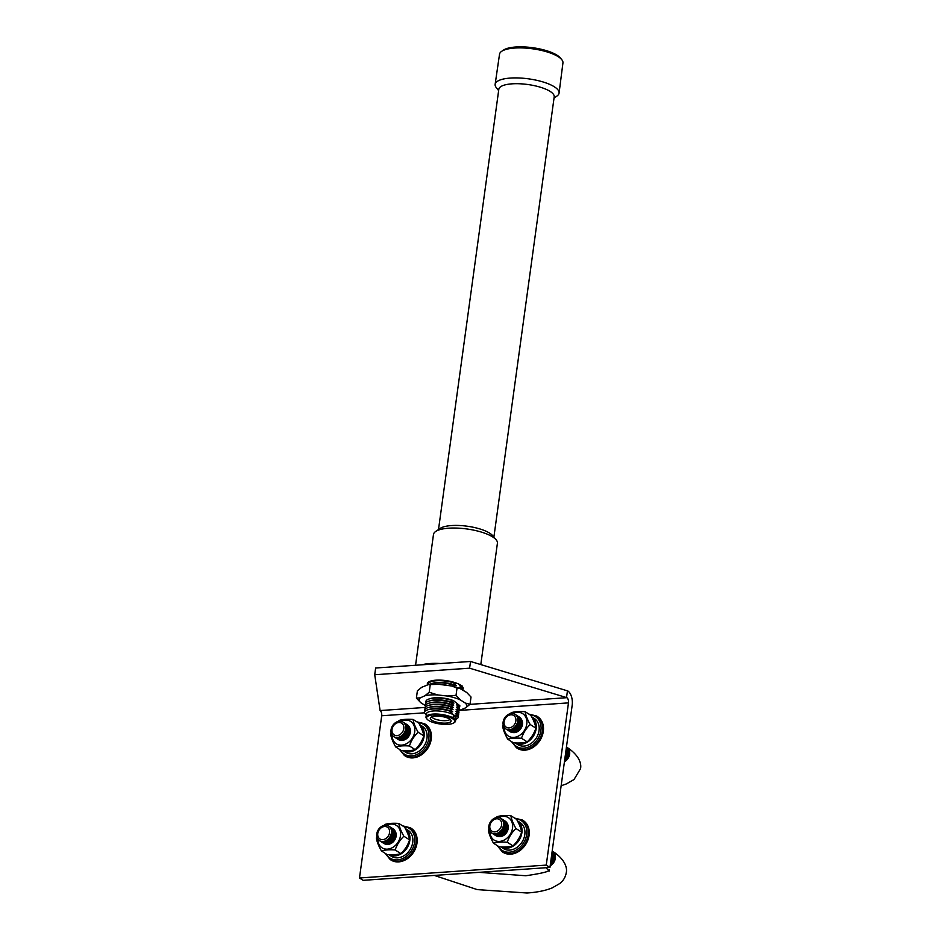 <?xml version="1.0" encoding="UTF-8"?>
<svg xmlns="http://www.w3.org/2000/svg" width="940" height="940" viewBox="0 0 940 940"><rect width="100%" height="100%" fill="white"/><g stroke="black" fill="none" stroke-linecap="round" stroke-linejoin="round"><path stroke-width="1.41" d="M439.086 684.343L428.382 684.602L421.743 687.281L417.384 690.818L416.397 698.079L420.298 697.856L424.845 695.8L429.204 692.263L437.64 694.918L447.146 696.023L456.029 695.365L457.028 688.104L451.87 686.024L439.086 684.343M424.845 695.8A23.911 7.391 7.8 0 1 430.602 694.954A23.911 7.391 7.8 0 1 437.64 694.918M451.082 700.147L453.632 700.723A15.369 4.747 -172.2 0 0 435.032 697.774A15.369 4.747 -172.2 0 0 430.708 698.479L429.18 698.937A17.12 5.288 7.8 0 1 433.986 698.15A17.12 5.288 7.8 0 1 451.082 700.147L453.926 703.144L450.789 702.333L453.632 705.317L450.495 704.507L453.327 707.491L450.19 706.68L453.033 709.665L449.896 708.854L452.728 711.85L449.602 711.028L453.468 714.811L453.033 717.925A14.911 4.606 7.8 0 0 433.046 714.083A14.911 4.606 7.8 0 0 425.996 716.985L426.419 713.86A14.911 4.606 7.8 0 1 437.182 710.922A14.911 4.606 7.8 0 1 453.468 714.811M453.844 722.872A14.253 4.406 7.8 0 1 448.063 724.329A14.253 4.406 7.8 0 1 427.136 719.218A14.253 4.406 7.8 0 1 433.305 714.929A14.253 4.406 7.8 0 1 449.755 717.349A14.253 4.406 7.8 0 1 453.844 722.872L454.537 722.402A14.911 4.606 7.8 0 0 455.548 721.027A14.911 4.606 7.8 0 0 453.703 718.348L454.138 715.234L458.332 716.597L455.489 713.601L458.626 714.423L455.794 711.427L458.931 712.25L456.088 709.254L459.225 710.064L456.394 707.08L459.519 707.891L456.687 704.906L459.825 705.717A17.12 5.288 7.8 0 1 459.096 707.362M459.519 707.891A17.12 5.288 7.8 0 1 458.791 709.547M459.225 710.064A17.12 5.288 7.8 0 1 458.497 711.721M458.931 712.25A17.12 5.288 7.8 0 1 458.191 713.895M458.626 714.423A17.12 5.288 7.8 0 1 457.897 716.068M454.138 715.234A14.911 4.606 7.8 0 1 455.971 717.913L455.548 721.027M458.332 716.597A17.12 5.288 7.8 0 1 455.782 719.276M427.136 719.218L426.596 718.571A14.911 4.606 7.8 0 1 425.996 716.985M426.278 714.882L424.387 712.755A17.12 5.288 7.8 0 1 427.7 709.818L429.427 709.3A15.134 4.676 7.8 0 1 433.681 708.596A15.134 4.676 7.8 0 1 452.728 711.85M427.7 709.818A17.12 5.288 7.8 0 1 432.506 709.03A17.12 5.288 7.8 0 1 449.602 711.028M425.127 711.11L424.692 710.581A17.12 5.288 7.8 0 1 427.994 707.644L429.733 707.127A15.134 4.676 7.8 0 1 433.974 706.422A15.134 4.676 7.8 0 1 453.033 709.665M427.994 707.644A17.12 5.288 7.8 0 1 432.799 706.857A17.12 5.288 7.8 0 1 449.896 708.854M425.421 708.936L424.986 708.408A17.12 5.288 7.8 0 1 428.288 705.47L430.027 704.941A15.134 4.676 7.8 0 1 434.268 704.248A15.134 4.676 7.8 0 1 453.327 707.491M428.288 705.47A17.12 5.288 7.8 0 1 433.093 704.683A17.12 5.288 7.8 0 1 450.19 706.68M425.714 706.763L425.291 706.234A17.12 5.288 7.8 0 1 428.593 703.296L430.32 702.768A15.134 4.676 7.8 0 1 434.574 702.074A15.134 4.676 7.8 0 1 453.632 705.317M428.593 703.296A17.12 5.288 7.8 0 1 433.399 702.509A17.12 5.288 7.8 0 1 450.495 704.507M426.02 704.589L425.585 704.06A17.12 5.288 7.8 0 1 428.887 701.123L430.626 700.594A15.134 4.676 7.8 0 1 434.868 699.9A15.134 4.676 7.8 0 1 453.926 703.144M428.887 701.123A17.12 5.288 7.8 0 1 433.693 700.323A17.12 5.288 7.8 0 1 450.789 702.333M450.025 719.347A9.388 2.902 7.8 0 1 445.83 720.639A9.388 2.902 7.8 0 1 431.765 716.844M435.255 716.163A10.493 3.243 7.8 0 1 451.012 720.51A10.493 3.243 7.8 0 1 446.112 723.095A10.493 3.243 7.8 0 1 434.691 721.556A10.493 3.243 7.8 0 1 430.497 717.702A10.493 3.243 7.8 0 1 435.255 716.163M415.562 665.261L433.481 534.461A32.266 9.976 7.8 0 1 435.655 531.488L440.202 528.398A27.942 8.636 7.8 0 1 451.541 525.554A27.942 8.636 7.8 0 1 492.572 535.577L496.12 539.772A32.266 9.976 7.8 0 1 497.413 543.226L480.798 664.568M438.51 529.549L498.823 89.253A27.942 8.636 7.8 0 1 512.053 83.836A27.942 8.636 7.8 0 1 540.571 87.279A27.942 8.636 7.8 0 1 554.201 96.844L493.888 537.139M498.647 90.593L496.25 87.561A32.266 9.976 7.8 0 1 495.145 84.306A32.266 9.976 7.8 0 1 510.408 78.067A32.266 9.976 7.8 0 1 543.297 82.038A32.266 9.976 7.8 0 1 559.077 93.06A32.266 9.976 7.8 0 1 557.138 95.892L554.024 98.183M495.145 84.306L499.528 54.226A31.995 9.893 7.8 0 1 501.713 51.289A31.995 9.893 7.8 0 1 514.673 48.046A31.995 9.893 7.8 0 1 561.627 59.49A31.995 9.893 7.8 0 1 562.942 62.91L559.077 93.06M501.713 51.289L503.523 50.067A30.28 9.353 7.8 0 1 515.79 47A30.28 9.353 7.8 0 1 560.216 57.834L561.627 59.49M421.743 664.827A32.266 9.976 7.8 0 1 430.214 663.511A32.266 9.976 7.8 0 1 440.719 663.523M435.655 531.488A32.266 9.976 7.8 0 1 448.744 528.198A32.266 9.976 7.8 0 1 496.12 539.772M462.468 686.682A17.12 5.288 7.8 0 1 461.775 687.786M460.118 688.468L459.072 687.493L462.21 688.315L459.366 685.319L462.504 686.13M428.37 684.602L428.264 684.473A17.12 5.288 7.8 0 1 431.566 681.535L433.305 681.007A15.134 4.676 7.8 0 1 437.547 680.313A15.134 4.676 7.8 0 1 456.605 683.556L453.468 682.745L456.311 685.73L453.174 684.919L454.76 686.741M431.566 681.535A17.12 5.288 7.8 0 1 436.372 680.748A17.12 5.288 7.8 0 1 453.468 682.745M462.21 688.315A17.12 5.288 7.8 0 1 461.928 689.431M429.451 684.461A17.12 5.288 7.8 0 1 431.272 683.709L433.011 683.192A15.134 4.676 7.8 0 1 437.253 682.487A15.134 4.676 7.8 0 1 456.311 685.73M431.272 683.709A17.12 5.288 7.8 0 1 436.078 682.922A17.12 5.288 7.8 0 1 453.174 684.919M441.918 684.673A15.134 4.676 7.8 0 1 446.911 685.248M456.029 695.365L460.318 699.9L465.288 703.061L470.024 704.283L471.022 697.022L466.734 692.486L459.613 688.268L457.028 688.104M470.024 704.283L465.664 707.82L459.425 710.44M425.338 705.587L420.685 702.615L416.397 698.079M429.204 692.263L430.203 685.002M453.632 700.723L459.825 705.717M461.117 709.888A23.911 7.391 7.8 0 1 459.237 710.276M465.288 703.061A23.911 7.391 7.8 0 1 465.664 707.82M447.146 696.023A23.911 7.391 7.8 0 1 460.318 699.9M420.685 702.615A23.911 7.391 7.8 0 1 420.298 697.856M428.993 682.828L428.57 682.299A17.12 5.288 7.8 0 1 428.558 682.041M455.912 682.934L456.605 683.556M426.314 702.403L425.879 701.875A17.12 5.288 7.8 0 1 429.18 698.937M453.703 718.348L453.033 717.925M462.551 689.819A18.095 5.593 -172.2 0 0 463.197 688.609A18.095 5.593 -172.2 0 0 454.361 682.417A18.095 5.593 -172.2 0 0 435.89 680.184A18.095 5.593 -172.2 0 0 427.336 683.697A18.095 5.593 -172.2 0 0 427.512 684.79M469.601 668.187L566.89 697.68A4.101 2.174 -93.9 0 1 568.477 702.885L546.258 865.106L549.947 867.456L572.178 705.235A11.221 5.957 86.1 0 0 567.807 690.959L470.529 661.466L375.636 668.011L374.719 674.732L469.601 668.187L470.529 661.466M425.174 707.444L380.101 710.558L374.719 674.732M380.101 710.558A4.101 2.174 -93.9 0 1 381.699 715.763L359.48 877.984L363.169 880.334L549.947 867.456M546.258 865.106L359.48 877.984M567.466 690.747L566.538 697.457M498.694 817.542A13.301 10.493 122.5 0 1 512.523 828.105A13.301 10.493 122.5 0 1 500.327 841.335A13.301 10.493 122.5 0 1 489.916 831.336M488.906 828.81L488.436 830.408C488.988 833.956 490.68 838.221 493.5 843.204C496.931 842.17 501.514 841.852 507.248 842.252C509.01 836.941 511.912 832.358 515.942 828.516C513.111 823.511 511.43 819.245 510.878 815.709C505.168 815.309 500.585 815.626 497.131 816.66L495.944 817.706M507.259 823.546A8.19 6.463 122.5 0 1 508.211 828.41A8.19 6.463 122.5 0 1 498.976 836.565M504.721 820.855A8.636 6.815 122.5 0 1 507.835 827.893A8.636 6.815 122.5 0 1 502.935 835.378A8.636 6.815 122.5 0 1 495.462 835.39M503.84 820.303A8.636 6.815 122.5 0 1 506.966 827.341A8.636 6.815 122.5 0 1 502.066 834.826A8.636 6.815 122.5 0 1 494.593 834.837M502.971 819.739A8.636 6.815 122.5 0 1 506.084 826.789A8.636 6.815 122.5 0 1 501.196 834.262A8.636 6.815 122.5 0 1 493.723 834.285M502.101 819.187A8.636 6.815 122.5 0 1 505.215 826.236A8.636 6.815 122.5 0 1 500.327 833.709A8.636 6.815 122.5 0 1 492.854 833.733M501.231 818.634A8.636 6.815 122.5 0 1 504.345 825.673A8.636 6.815 122.5 0 1 499.446 833.157A8.636 6.815 122.5 0 1 491.973 833.169M488.859 826.131A8.636 6.815 122.5 0 1 497.284 817.483A8.636 6.815 122.5 0 1 503.476 825.12A8.636 6.815 122.5 0 1 495.051 833.768A8.636 6.815 122.5 0 1 488.859 826.131M489.846 825.755A6.956 5.487 122.5 0 1 496.626 818.787A6.956 5.487 122.5 0 1 501.608 824.944A6.956 5.487 122.5 0 1 494.828 831.9A6.956 5.487 122.5 0 1 489.846 825.755M510.878 815.709L516.601 819.351C519.432 824.357 521.113 828.622 521.665 832.147C519.902 837.47 517 842.052 512.97 845.894C509.527 846.94 504.945 847.257 499.222 846.846L493.5 843.204M386.622 825.273A13.301 10.493 122.5 0 1 400.464 835.836A13.301 10.493 122.5 0 1 388.267 849.055A13.301 10.493 122.5 0 1 377.845 839.068M376.834 836.541L376.364 838.139C376.916 841.688 378.609 845.953 381.429 850.935C384.86 849.889 389.454 849.572 395.176 849.983C396.939 844.672 399.841 840.09 403.871 836.236C401.039 831.242 399.359 826.977 398.819 823.44C393.096 823.029 388.514 823.346 385.059 824.392L383.884 825.438M395.188 831.266A8.19 6.463 122.5 0 1 396.139 836.13A8.19 6.463 122.5 0 1 386.916 844.284M392.65 828.587A8.636 6.815 122.5 0 1 395.764 835.625A8.636 6.815 122.5 0 1 390.876 843.098A8.636 6.815 122.5 0 1 383.403 843.121M391.78 828.023A8.636 6.815 122.5 0 1 394.894 835.073A8.636 6.815 122.5 0 1 389.994 842.545A8.636 6.815 122.5 0 1 382.521 842.569M390.899 827.47A8.636 6.815 122.5 0 1 394.024 834.52A8.636 6.815 122.5 0 1 389.125 841.993A8.636 6.815 122.5 0 1 381.652 842.017M390.029 826.918A8.636 6.815 122.5 0 1 393.143 833.956A8.636 6.815 122.5 0 1 388.255 841.441A8.636 6.815 122.5 0 1 380.782 841.453M389.16 826.366A8.636 6.815 122.5 0 1 392.274 833.404A8.636 6.815 122.5 0 1 387.386 840.877A8.636 6.815 122.5 0 1 379.901 840.9M376.787 833.862A8.636 6.815 122.5 0 1 385.212 825.214A8.636 6.815 122.5 0 1 391.404 832.852A8.636 6.815 122.5 0 1 382.98 841.5A8.636 6.815 122.5 0 1 376.787 833.862M377.774 833.486A6.956 5.487 122.5 0 1 384.554 826.519A6.956 5.487 122.5 0 1 389.548 832.675A6.956 5.487 122.5 0 1 382.756 839.632A6.956 5.487 122.5 0 1 377.774 833.486M398.819 823.44L404.541 827.082C407.361 832.076 409.053 836.341 409.593 839.878C407.831 845.189 404.929 849.772 400.898 853.626C397.467 854.66 392.873 854.977 387.151 854.577L381.429 850.935M388.89 854.73L391.357 856.293A15.463 12.197 -57.5 0 0 404.447 855.435A15.463 12.197 -57.5 0 0 412.731 842.357A15.463 12.197 -57.5 0 0 407.96 830.208L405.434 828.598A15.463 12.197 122.5 0 1 409.816 840.501A15.463 12.197 122.5 0 1 388.925 854.73M417.007 843.086A18.8 14.829 -57.5 0 0 411.203 828.316L410.334 827.764A18.8 14.829 122.5 0 1 416.126 842.534A18.8 14.829 122.5 0 1 406.056 858.432A18.8 14.829 122.5 0 1 390.147 859.489L391.017 860.041A18.8 14.829 -57.5 0 0 406.926 858.984A18.8 14.829 -57.5 0 0 417.007 843.086M517.505 820.902A15.463 12.197 122.5 0 1 521.888 832.769A15.463 12.197 122.5 0 1 500.985 846.999L503.429 848.573A15.463 12.197 -57.5 0 0 516.506 847.704A15.463 12.197 -57.5 0 0 524.802 834.626A15.463 12.197 -57.5 0 0 520.02 822.488L517.494 820.879M529.079 835.355A18.8 14.829 -57.5 0 0 523.274 820.596L522.405 820.033A18.8 14.829 122.5 0 1 528.198 834.802A18.8 14.829 122.5 0 1 518.128 850.712A18.8 14.829 122.5 0 1 502.219 851.758L503.088 852.31A18.8 14.829 -57.5 0 0 518.998 851.264A18.8 14.829 -57.5 0 0 529.079 835.355M552.203 851.041A8.636 6.815 122.5 0 1 552.285 851.088A8.636 6.815 122.5 0 1 554.952 857.879A8.636 6.815 122.5 0 1 550.253 865.235M552.191 851.135A8.636 6.815 122.5 0 1 554.083 857.327A8.636 6.815 122.5 0 1 550.441 863.895M552.133 851.534A8.636 6.815 122.5 0 1 553.202 856.763A8.636 6.815 122.5 0 1 550.664 862.25M552.003 852.462A8.636 6.815 122.5 0 1 552.332 856.211A8.636 6.815 122.5 0 1 550.957 860.077M403.871 836.236L409.593 839.878M395.176 849.983L400.898 853.626M515.942 828.516L521.665 832.147M507.248 842.252L512.97 845.894M512.935 713.53A13.301 10.493 122.5 0 1 526.776 724.094A13.301 10.493 122.5 0 1 514.58 737.324A13.301 10.493 122.5 0 1 504.157 727.325M503.159 724.799L502.689 726.397C503.241 729.945 504.921 734.211 507.741 739.193C511.184 738.159 515.766 737.841 521.5 738.252C523.263 732.93 526.153 728.347 530.184 724.505C527.364 719.5 525.672 715.234 525.131 711.698C519.421 711.298 514.838 711.615 511.384 712.649L510.197 713.695M521.512 719.535A8.19 6.463 122.5 0 1 522.464 724.399A8.19 6.463 122.5 0 1 513.228 732.554M518.962 716.844A8.636 6.815 122.5 0 1 522.088 723.894A8.636 6.815 122.5 0 1 517.188 731.367A8.636 6.815 122.5 0 1 509.715 731.391M518.093 716.292A8.636 6.815 122.5 0 1 521.207 723.33A8.636 6.815 122.5 0 1 516.319 730.815A8.636 6.815 122.5 0 1 508.846 730.827M517.223 715.74A8.636 6.815 122.5 0 1 520.337 722.778A8.636 6.815 122.5 0 1 515.437 730.251A8.636 6.815 122.5 0 1 507.964 730.274M516.354 715.175A8.636 6.815 122.5 0 1 519.468 722.226A8.636 6.815 122.5 0 1 514.568 729.698A8.636 6.815 122.5 0 1 507.095 729.722M515.472 714.623A8.636 6.815 122.5 0 1 518.598 721.673A8.636 6.815 122.5 0 1 513.698 729.146A8.636 6.815 122.5 0 1 506.225 729.17M503.112 722.12A8.636 6.815 122.5 0 1 511.524 713.472A8.636 6.815 122.5 0 1 517.717 721.109A8.636 6.815 122.5 0 1 509.304 729.757A8.636 6.815 122.5 0 1 503.112 722.12M504.099 721.744A6.956 5.487 122.5 0 1 510.878 714.788A6.956 5.487 122.5 0 1 515.86 720.933A6.956 5.487 122.5 0 1 509.081 727.901A6.956 5.487 122.5 0 1 504.099 721.744M525.131 711.698L530.853 715.34C533.685 720.346 535.365 724.611 535.906 728.148C534.143 733.459 531.241 738.041 527.222 741.883C523.78 742.929 519.197 743.246 513.463 742.835L507.741 739.193M400.875 721.262A13.301 10.493 122.5 0 1 414.704 731.825A13.301 10.493 122.5 0 1 402.508 745.056A13.301 10.493 122.5 0 1 392.086 735.057M391.087 732.53L390.617 734.128C391.169 737.677 392.849 741.942 395.67 746.924C399.112 745.89 403.695 745.573 409.429 745.972C411.191 740.661 414.094 736.079 418.124 732.225C415.292 727.231 413.6 722.966 413.06 719.429C407.349 719.018 402.767 719.335 399.312 720.381L398.125 721.427M409.44 727.266A8.19 6.463 122.5 0 1 410.392 732.119A8.19 6.463 122.5 0 1 401.157 740.274M406.891 724.576A8.636 6.815 122.5 0 1 410.016 731.614A8.636 6.815 122.5 0 1 405.116 739.099A8.636 6.815 122.5 0 1 397.644 739.11M406.021 724.011A8.636 6.815 122.5 0 1 409.135 731.062A8.636 6.815 122.5 0 1 404.247 738.534A8.636 6.815 122.5 0 1 396.774 738.558M405.152 723.459A8.636 6.815 122.5 0 1 408.265 730.509A8.636 6.815 122.5 0 1 403.378 737.982A8.636 6.815 122.5 0 1 395.904 738.006M404.282 722.907A8.636 6.815 122.5 0 1 407.396 729.945A8.636 6.815 122.5 0 1 402.496 737.43A8.636 6.815 122.5 0 1 395.023 737.442M403.401 722.355A8.636 6.815 122.5 0 1 406.527 729.393A8.636 6.815 122.5 0 1 401.627 736.878A8.636 6.815 122.5 0 1 394.154 736.889M391.04 729.851A8.636 6.815 122.5 0 1 399.465 721.203A8.636 6.815 122.5 0 1 405.645 728.841A8.636 6.815 122.5 0 1 397.232 737.489A8.636 6.815 122.5 0 1 391.04 729.851M392.027 729.475A6.956 5.487 122.5 0 1 398.807 722.508A6.956 5.487 122.5 0 1 403.789 728.664A6.956 5.487 122.5 0 1 397.009 735.62A6.956 5.487 122.5 0 1 392.027 729.475M413.06 719.429L418.782 723.072C421.613 728.065 423.294 732.331 423.846 735.867C422.072 741.19 419.181 745.773 415.151 749.615C411.708 750.661 407.126 750.966 401.392 750.567L395.67 746.924M419.687 724.611A15.463 12.197 122.5 0 1 424.069 736.49A15.463 12.197 122.5 0 1 403.166 750.719L405.61 752.294A15.463 12.197 -57.5 0 0 418.688 751.424A15.463 12.197 -57.5 0 0 426.971 738.346A15.463 12.197 -57.5 0 0 422.201 726.197L419.675 724.587M431.248 739.075A18.8 14.829 -57.5 0 0 425.456 724.305L424.575 723.753A18.8 14.829 122.5 0 1 430.379 738.523A18.8 14.829 122.5 0 1 420.309 754.42A18.8 14.829 122.5 0 1 404.388 755.478L405.269 756.03A18.8 14.829 -57.5 0 0 421.179 754.985A18.8 14.829 -57.5 0 0 431.248 739.075M515.202 742.988L517.67 744.562A15.463 12.197 -57.5 0 0 530.759 743.693A15.463 12.197 -57.5 0 0 539.043 730.615A15.463 12.197 -57.5 0 0 534.273 718.477L531.746 716.868A15.463 12.197 122.5 0 1 536.141 728.77A15.463 12.197 122.5 0 1 515.238 742.988M543.32 731.343A18.8 14.829 -57.5 0 0 537.515 716.586L536.646 716.022A18.8 14.829 122.5 0 1 542.451 730.791A18.8 14.829 122.5 0 1 532.369 746.701A18.8 14.829 122.5 0 1 516.46 747.746L517.341 748.299A18.8 14.829 -57.5 0 0 533.25 747.253A18.8 14.829 -57.5 0 0 543.32 731.343M566.444 747.03A8.636 6.815 122.5 0 1 566.526 747.077A8.636 6.815 122.5 0 1 569.194 753.868A8.636 6.815 122.5 0 1 564.505 761.224M566.432 747.124A8.636 6.815 122.5 0 1 568.324 753.316A8.636 6.815 122.5 0 1 564.693 759.884M566.385 747.523A8.636 6.815 122.5 0 1 567.455 752.752A8.636 6.815 122.5 0 1 564.917 758.239M566.256 748.452A8.636 6.815 122.5 0 1 566.585 752.2A8.636 6.815 122.5 0 1 565.21 756.066M418.124 732.225L423.846 735.867M409.429 745.972L415.151 749.615M530.184 724.505L535.906 728.148M521.5 738.252L527.222 741.883M566.89 697.68L469.977 704.354M568.477 702.885L459.601 710.393M424.445 712.826L381.699 715.763M550.182 865.811A8.636 6.815 -57.5 0 0 555.387 858.15A8.636 6.815 -57.5 0 0 552.72 851.37A8.636 6.815 -57.5 0 0 552.497 851.229M386.316 854.049A17.672 13.947 -57.5 0 0 402.203 858.737A17.672 13.947 -57.5 0 0 414.599 842.228A17.672 13.947 -57.5 0 0 403.777 826.601M498.388 846.317A17.672 13.947 -57.5 0 0 514.274 851.005A17.672 13.947 -57.5 0 0 526.67 834.497A17.672 13.947 -57.5 0 0 515.848 818.869M564.423 761.8A8.636 6.815 -57.5 0 0 569.64 754.15A8.636 6.815 -57.5 0 0 566.973 747.359A8.636 6.815 -57.5 0 0 566.75 747.218M400.558 750.038A17.672 13.947 -57.5 0 0 416.444 754.726A17.672 13.947 -57.5 0 0 428.852 738.217A17.672 13.947 -57.5 0 0 418.03 722.59M512.629 742.306A17.672 13.947 -57.5 0 0 528.515 746.995A17.672 13.947 -57.5 0 0 540.923 730.486A17.672 13.947 -57.5 0 0 530.09 714.858M428.382 684.602L435.526 684.155M459.613 688.268L451.87 686.024M434.292 875.422L477.214 889.604L526.988 893C537.034 892.342 545.423 890.638 552.168 887.912L559.782 883.518C563.283 880.839 565.445 877.232 566.279 872.684C567.502 867.456 564.505 858.925 552.72 851.37L552.285 851.088M545.976 867.726L549.183 871.098M410.334 827.764L402.579 825.837M522.405 820.033L514.65 818.117M478.965 872.343L525.801 875.751C542.674 873.272 550.535 871.227 549.383 869.629M497.19 845.553L502.219 851.758M385.118 853.285L390.147 859.489M561.145 785.746L566.421 783.901L574.035 779.519L580.52 768.685C581.743 763.445 578.758 754.926 566.973 747.359L566.526 747.077M424.575 723.753L416.831 721.826M536.646 716.022L528.903 714.106M511.442 741.543L516.46 747.746M399.371 749.274L404.388 755.478"/></g></svg>
